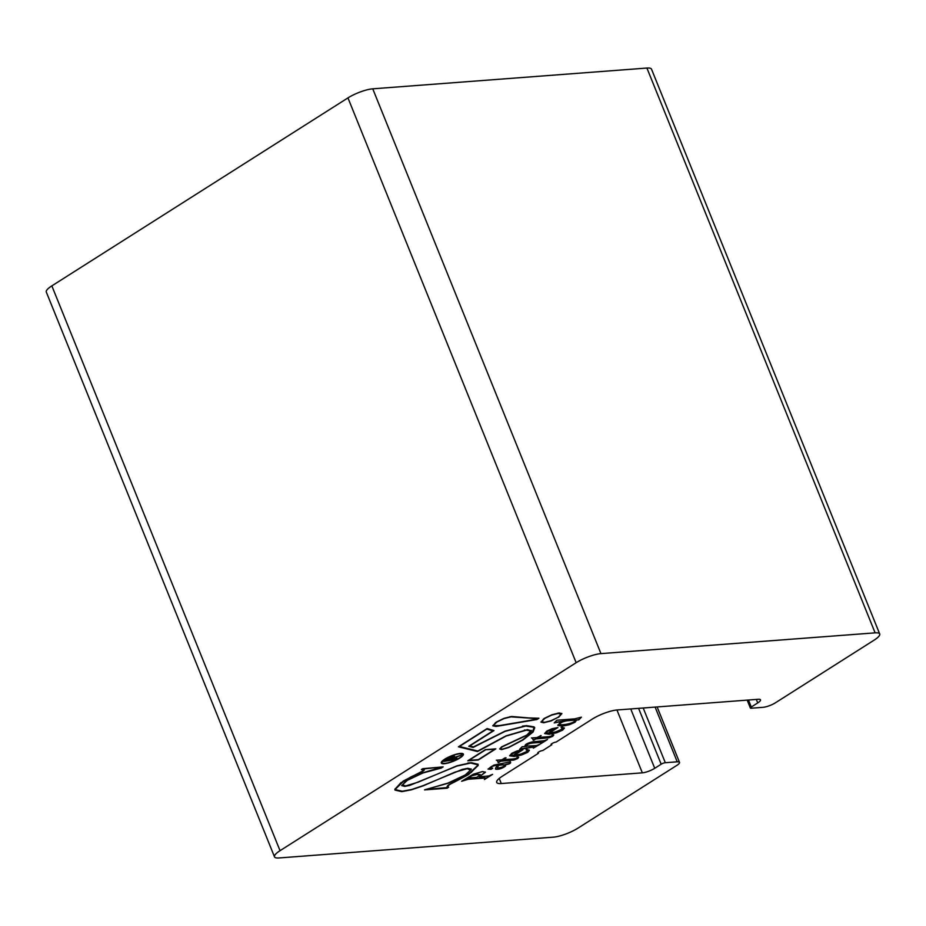 <?xml version="1.0" encoding="UTF-8"?>
<svg xmlns="http://www.w3.org/2000/svg" width="926" height="926" viewBox="0 0 926 926"><rect width="100%" height="100%" fill="white"/><g stroke="black" fill="none" stroke-linecap="round" stroke-linejoin="round"><path stroke-width="1.39" d="M444.793 759.146A11.899 2.882 158 0 0 441.297 763.036A11.899 2.882 158 0 0 448.392 762.943A11.899 2.882 158 0 0 459.863 758A11.899 2.882 158 0 0 463.359 754.111A11.899 2.882 158 0 0 456.263 754.204A11.899 2.882 158 0 0 444.793 759.146M441.251 762.885A11.899 2.882 158 0 0 445.672 763.244M462.444 754.32A10.985 2.662 158 0 0 462.41 754.169A10.985 2.662 158 0 0 458.868 753.614M459.284 758.047A10.985 2.662 158 0 0 462.514 754.458A10.985 2.662 158 0 0 455.962 754.54A10.985 2.662 158 0 0 445.371 759.1A10.985 2.662 158 0 0 442.142 762.688A10.985 2.662 158 0 0 448.693 762.607A10.985 2.662 158 0 0 459.284 758.047M558.575 717.326L561.897 713.599L559.165 712.962L551.827 714.791L544.28 718.414L540.969 722.118L543.736 722.766L551.039 720.949L558.471 717.06M559.107 716.62L561.827 713.471M879.7 633.963L651.51 69.172A18.833 4.561 158 0 0 646.915 68.049L372.75 88.827L600.951 653.617L875.116 632.852A18.833 4.561 -22 0 1 879.7 633.963A18.833 4.561 -22 0 1 874.156 640.121L775.456 702.776A9.422 2.28 -22 0 1 763.059 707.314L751.136 708.216A3.137 0.764 -22 0 1 750.373 708.031A3.137 0.764 -22 0 1 751.299 707.013L757.734 702.915A9.422 2.28 158 0 0 760.501 699.848A9.422 2.28 158 0 0 758.209 699.28L617.156 709.976A18.833 4.561 -22 0 0 592.362 719.051L556.098 742.073A3.137 0.764 158 0 0 551.965 743.59A3.137 0.764 158 0 0 551.039 744.608A3.137 0.764 158 0 0 551.803 744.793L542.786 750.523A3.137 0.764 158 0 0 538.654 752.028A3.137 0.764 158 0 0 537.728 753.058A3.137 0.764 158 0 0 538.504 753.243L502.239 776.266A18.833 4.561 -22 0 0 496.695 782.412A18.833 4.561 -22 0 0 501.279 783.535L499.218 778.419M490.849 768.233L490.074 767.99C491.752 766.358 494.148 765.478 497.274 765.339L497.875 765.293C495.838 767.214 495.132 768.522 495.757 769.217C498.744 769.599 501.996 768.557 505.492 766.103L505.839 764.691C509.809 763.996 511.314 763.036 510.353 761.809L493.778 765.131L488.037 769.066L490.977 769.356L492.713 768.256L489.958 767.712C491.637 766.08 494.033 765.2 497.158 765.05L497.875 765.293M495.468 768.927L495.641 768.927C498.628 769.321 501.88 768.279 505.376 765.814L505.839 764.691M517.067 757.086C517.403 757.977 516.071 758.614 513.062 758.984L503.096 759.737L506.059 757.838L504.925 757.919L501.927 759.818L496.88 760.2L498.697 762.503L500.735 761.207L513.861 760.049L517.703 758.544L518.687 757.248L517.298 757.167M496.336 760.2L497.76 760.593L498.165 762.549M526.848 749.447L526.084 749.747L527.38 750.523L526.003 751.854L520.771 754.088L514.046 755.373L522.912 749.747L516.974 750.974L511.731 753.347L509.659 755.79L514.15 756.473L521.581 754.991L527.693 752.317L529.394 750.303L526.848 749.447M547.521 739.48L544.268 740.707L532.137 741.911C526.477 743.428 524.209 744.955 525.355 746.495L522.137 746.75L519.544 749.447L532.172 747.282C534.198 746.981 534.591 747.259 533.353 748.127L540.066 744.215L536.571 745.569L526.234 746.136C526.292 744.296 528.665 743.138 533.341 742.652L541.178 742.096L540.564 743.555L541.178 743.509L547.521 739.48M526.35 746.425C526.408 744.585 528.769 743.416 533.457 742.941L541.293 742.374L540.83 743.381M533.966 747.282L533.353 748.127M552.127 734.827C552.475 735.719 551.132 736.344 548.134 736.714L538.156 737.478L541.12 735.568L536.987 737.559L531.941 737.941L533.77 740.244L535.807 738.948L548.933 737.79L552.764 736.286L553.76 734.989L552.359 734.908M531.397 737.929L532.82 738.335L533.226 740.279M561.862 727.223L561.098 727.523L562.383 728.299L561.017 729.63L555.785 731.864L549.049 733.149L557.915 727.523L551.977 728.75L546.745 731.123L544.673 733.566L549.164 734.249L556.595 732.767L562.695 730.093L564.397 728.079L561.862 727.223M581.412 717.164L574.583 718.877L556.827 720.231L554.234 722.928L563.841 720.995L559.732 722.87L558.008 725.498L562.313 726.146L569.282 724.745L575.058 722.257L576.597 720.023L578.819 719.861L581.412 717.164M448.647 787.216C446.818 786.417 448.601 784.773 454.006 782.285L468.544 774.587L478.186 765.443L478.082 764.286L471.23 762.654L457.074 765.779L418.124 782.181L405.403 786L402.532 784.727L407.347 780.317L422.893 773.002L441.32 768.048L443.149 766.878L422.742 768.684L421.365 769.552L423.471 770.05L422.349 771.208L403.238 781.069L394.87 789.183L394.985 790.098L401.734 791.637L411.341 789.832L423.194 785.838L454.782 772.203L467.248 768.684L470.535 770.096L465.246 774.958L448.161 783.014L424.525 789.913L447.096 788.2L448.647 787.216L447.837 786.405L448.925 784.704M495.838 748.856L485.34 749.655L467.792 760.79L478.291 760.003L495.838 748.856M528.7 717.916L511.627 716.481L504.091 718.31L496.348 722.048L492.782 725.822L496.012 726.459L536.895 719.525L538.92 718.24L528.7 717.916M458.405 746.807L477.515 751.53L506.163 736.043L526.848 730.012L530.598 731.193L526.906 735.012L501.649 746.854L499.67 748.926L501.533 749.609L508.744 747.479L523.063 739.92L533.087 731.98L534.742 727.755L534.024 726.841L526.408 725.637L505.064 731.123L473.441 746.946L469.76 745.951L493.975 730.579L487.145 728.565L458.405 746.807M462.884 780.468L468.29 778.94L483.025 777.817L485.212 777.817L484.437 779.53L492.586 774.356L488.893 775.942L479.182 776.902L485.444 772.215L482.446 771.578L473.29 774.229L461.657 781.255L468.406 779.217L485.305 778.048M643.2 707.996L665.308 762.711A3.137 0.764 -22 0 0 661.176 764.216L654.728 768.302A9.422 2.28 158 0 1 642.331 772.84L501.279 783.535M600.951 653.617A18.833 4.561 158 0 0 576.157 662.703L280.034 850.681A18.833 4.561 158 0 0 274.49 856.828A18.833 4.561 158 0 0 279.085 857.951L553.25 837.173A18.833 4.561 158 0 0 578.044 828.099L676.744 765.443A9.422 2.28 -22 0 0 679.522 762.364L657.124 706.943M665.308 762.711L677.219 761.809A9.422 2.28 -22 0 1 679.522 762.364M372.75 88.827A18.833 4.561 158 0 0 347.956 97.901L576.157 662.703M274.49 856.828L46.3 292.037A18.833 4.561 -22 0 1 51.844 285.879L347.956 97.901M538.156 752.387L538.504 753.243M551.803 744.793L551.456 743.948M485.34 772.006L479.182 776.902M484.819 778.928L490.907 775.062M476.786 777.331L480.247 774.657L478.013 774.263L472.063 775.687L468.209 777.979L476.786 777.331M480.166 774.53L474.957 774.46L469.47 776.659L468.209 777.979M458.683 746.622L477.515 751.53M486.821 729.086L492.968 730.903L486.821 729.086L459.423 746.483L477.793 751.021L506.036 735.857L527.461 729.619L531.443 730.869L527.484 734.966L502.228 746.807L500.515 748.602L502.158 749.215L508.663 747.282L522.484 739.967L532.288 732.2L533.897 728.091L533.202 727.211L525.783 726.03L505.075 731.355L473.117 747.456L468.753 746.275L493.593 730.475M525.991 737.617L532.971 731.69L534.672 727.616M499.67 749.007L502.517 749.18M531.293 730.371L528.156 734.168M501.429 746.993L500.515 748.659M533.839 727.952L533.087 726.933L525.667 725.752L522.484 726.111M473.001 747.178L469.031 746.101M524.44 729.989L530.459 730.718M558.552 713.356L551.792 715.034L544.858 718.368L541.756 721.412L544.361 722.373L551.063 720.694L558.008 717.372L561.098 714.328L557.521 713.182M543.62 718.842L541.768 721.632M560.982 713.807L558.436 713.078M540.923 721.967L545.24 722.28M531.617 719.942L536.837 719.213M509.798 716.712L537.774 718.645L511.002 716.874L504.057 718.553L496.926 722.002L493.593 725.185L496.637 726.065L536.906 719.201L538.342 718.252M495.537 722.581L493.593 725.336M492.748 725.671L500.966 725.521M468.313 760.466L478.279 759.656M485.293 750.002L468.996 760.35L478.337 759.644L494.646 749.296L485.189 749.747M485.236 749.724L494.646 749.296M394.939 789.947L401.618 791.36L404.986 790.943M421.747 769.321L423.344 769.923M422.65 768.742L441.829 767.041L422.707 769.031L424.328 769.772C424.467 771.312 413.505 775.386 410.044 777.446L403.805 781.023L395.715 788.871L395.83 789.751L402.359 791.244L411.63 789.496L423.159 785.618L462.294 769.39L467.873 768.291L471.334 769.136L465.824 774.912L448.138 783.257L425.717 789.473L447.663 787.517C446.043 786.556 448.068 784.762 453.728 782.169L467.966 774.634L477.341 765.756L477.249 764.621L470.605 763.059L456.912 766.068L409.616 785.456L404.778 786.394L401.734 785.63L406.78 780.363L422.916 772.759L442.501 766.936M402.532 785.132L405.414 781.266M471.021 772.585L478.071 765.165L478.024 764.147M425.046 789.577L447.073 787.852M447.073 786.88L448.323 787.065M477.179 764.482L470.489 762.769L467.699 763.093M406.468 785.885L401.687 785.48M424.201 769.587L422.939 770.791M401.085 782.493L395.599 788.593L395.772 789.612M471.265 769.008L467.202 773.65M466.044 768.522L470.42 769.344M444.179 759.552A10.985 2.662 158 0 0 442.026 762.411A10.985 2.662 158 0 0 442.096 762.538M460.361 757.318A11.899 2.882 158 0 0 463.289 753.984M456.877 758.105L454.481 759.054L451.17 759.308L452.038 758.753L461.877 754.945L453.59 757.7L454.62 756.507L453.786 756.241L443.508 761.427L452.004 760.188L452.918 760.165L452.606 760.825L456.877 758.105M444.897 760.535L452.802 759.876L452.247 760.848M452.988 760.223L455.06 758.915M452.802 759.876L452.131 760.57L452.802 759.876M454.492 756.322L453.59 757.7M452.05 758.429L460.454 755.477M450.719 759.343L452.444 758.105L452.027 757.422L446.876 759.633L450.719 759.343M452.594 757.468L448.913 758.024M576.597 720.023L578.704 719.583L580.984 717.245M554.558 722.558L563.841 720.995M557.741 725.058L562.198 725.868L569.166 724.456L574.942 721.967L576.551 719.907M559.721 724.201C559.871 725.88 574.965 723.472 575.428 720.115L567.557 720.717C563.228 721.354 560.612 722.523 559.721 724.201L559.64 724.016M575.37 719.977L567.557 720.717M567.441 720.428C563.112 721.076 560.496 722.234 559.605 723.924M544.627 733.415L549.049 733.971L556.48 732.489L562.58 729.815L564.328 727.94M549.049 733.149L557.267 727.581M551.653 729.792L547.15 731.528L546.166 732.79L548.088 733.218L554.026 729.457L549.025 730.29L546.132 732.64M551.549 729.514L554.026 729.457M561.515 727.361L562.279 727.963M533.445 739.978L535.691 738.67L548.817 737.513L553.667 734.85M532.82 738.335L533.121 740.001L532.82 738.335M538.156 737.478L540.495 735.626M541.189 743.15L546.444 739.816M533.654 747.93L538.909 744.597M519.868 749.065L532.056 747.004C534.082 746.692 534.476 746.969 533.237 747.849M509.624 755.639L514.034 756.195L521.465 754.713L527.577 752.039L529.313 750.164M514.046 755.373L522.252 749.805M516.65 752.028L512.147 753.752L511.152 755.014L513.085 755.454L519.023 751.68L514.023 752.514L511.129 754.864M516.534 751.738L519.023 751.68M526.5 749.585L527.264 750.187M498.385 762.237L500.619 760.929L513.756 759.771L518.606 757.121M497.76 760.593L498.049 762.26L497.76 760.593M503.096 759.737L505.434 757.885M490.734 767.943L489.958 767.712L490.734 767.943M488.037 769.124L492.563 768.163M505.735 764.401C509.694 763.718 511.198 762.758 510.238 761.531M504.751 764.772L498.79 764.934L497.586 766.855C495.028 769.437 505.955 766.786 504.751 764.772L498.906 765.212L497.378 767.434M497.47 766.566L497.297 767.307M875.116 632.852L646.915 68.049M642.331 772.84L616.947 709.987M280.034 850.681L51.844 285.879M654.728 768.302L630.745 708.946M655.122 707.094L677.219 761.809M756.322 699.431L757.734 702.915M661.176 764.216L638.593 708.344M748.474 700.021L751.299 707.013M750.373 708.031L747.178 700.125"/></g></svg>
